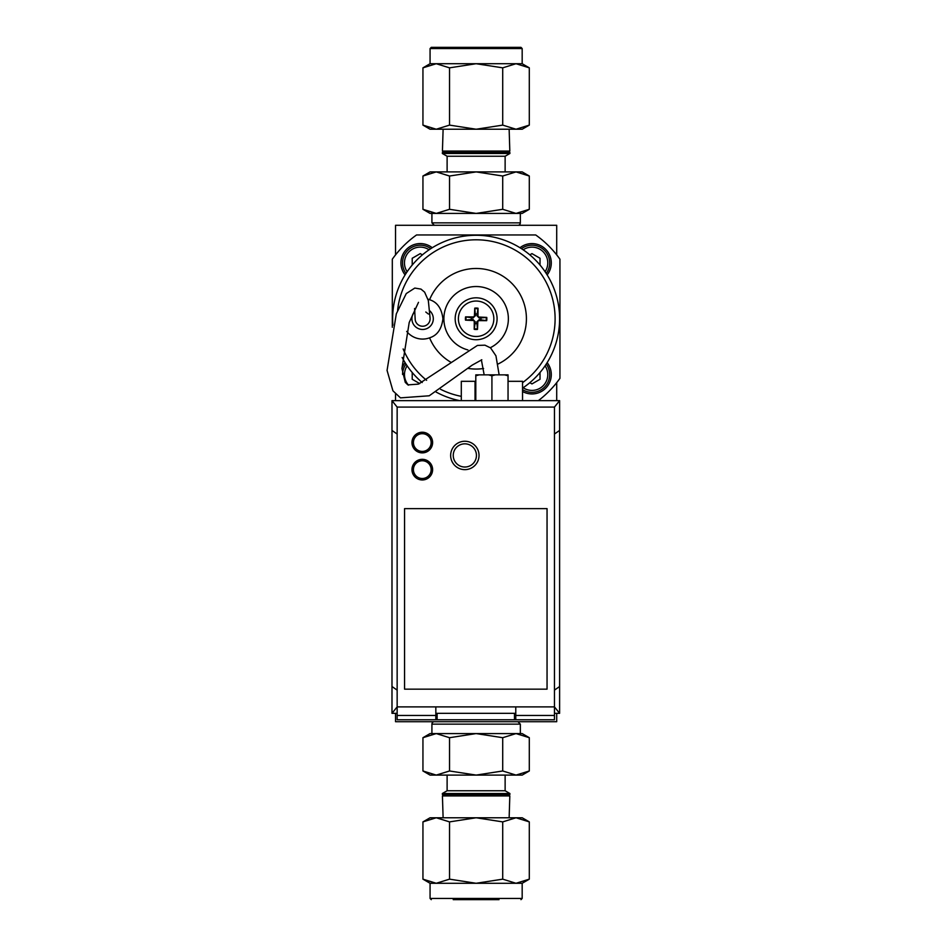 <?xml version="1.0" encoding="UTF-8"?>
<svg xmlns="http://www.w3.org/2000/svg" width="947" height="947" viewBox="0 0 947 947"><rect width="100%" height="100%" fill="white"/><g stroke="black" fill="none" stroke-linecap="round" stroke-linejoin="round"><path stroke-width="1.42" d="M509.888 153.497L442.356 153.497L447.114 156.243L505.13 156.243L509.888 153.497L509.865 152.479L442.391 152.479L442.356 153.497M422.942 176.024L436.236 171.904L430.068 171.904L422.942 176.024L422.942 209.299L436.236 213.418L430.068 213.418L422.942 209.299M449.529 209.299L436.236 213.418L476.128 213.418L449.529 209.299L449.529 176.024L476.128 171.904L502.715 176.024L502.715 209.299L476.128 213.418L516.008 213.418L502.715 209.299M502.715 176.024L516.008 171.904L436.236 171.904L449.529 176.024M529.302 176.024L522.176 171.904L516.008 171.904L529.302 176.024L529.302 209.299L516.008 213.418L520.341 213.418L520.341 222.865A2.427 2.427 0 0 1 517.914 225.291M529.302 209.299L522.176 213.418L516.008 213.418M520.341 222.865L431.915 222.865L431.915 213.418L436.236 213.418M443.113 129.23L442.427 151.058L509.817 151.058L509.143 129.23M509.817 151.058L507.355 152.479M430.068 48.557L522.176 48.557L520.968 47.35L431.276 47.35L430.068 48.557L430.068 63.721L522.176 63.721L529.302 67.841L529.302 125.111L516.008 129.23L476.128 129.23L502.715 125.111L516.008 129.23L522.176 129.23L529.302 125.111M436.236 129.23L430.068 129.23L422.942 125.111L436.236 129.23L449.529 125.111L476.128 129.23L436.236 129.23M529.302 67.841L516.008 63.721L502.715 67.841L502.715 125.111M502.715 67.841L476.128 63.721L449.529 67.841L436.236 63.721L422.942 67.841L422.942 125.111M449.529 67.841L449.529 125.111M505.13 171.904L505.13 156.243M556.706 254.897L556.706 225.291L395.538 225.291L395.538 254.897M442.356 793.503L509.888 793.503L505.13 790.757L447.114 790.757L442.356 793.503L442.391 794.521L509.865 794.521L509.888 793.503M529.302 770.976L516.008 775.096L522.176 775.096L529.302 770.976L529.302 737.701L516.008 733.582L522.176 733.582L529.302 737.701M502.715 737.701L516.008 733.582L476.128 733.582L502.715 737.701L502.715 770.976L476.128 775.096L449.529 770.976L449.529 737.701L476.128 733.582L436.236 733.582L449.529 737.701M449.529 770.976L436.236 775.096L516.008 775.096L502.715 770.976M422.942 770.976L430.068 775.096L436.236 775.096L422.942 770.976L422.942 737.701L436.236 733.582L431.915 733.582L431.915 724.135A2.427 2.427 0 0 1 434.33 721.709M422.942 737.701L430.068 733.582L436.236 733.582M431.915 724.135L520.341 724.135L520.341 733.582L516.008 733.582M509.143 817.77L509.817 795.942L442.427 795.942L443.113 817.77M442.427 795.942L444.901 794.521M453.222 899.65L499.022 899.65M431.276 899.65L430.068 898.443L522.176 898.443L522.176 883.279L430.068 883.279L422.942 879.159L422.942 821.889L436.236 817.77L476.128 817.77L449.529 821.889L436.236 817.77L430.068 817.77L422.942 821.889M516.008 817.77L522.176 817.77L529.302 821.889L516.008 817.77L502.715 821.889L476.128 817.77L516.008 817.77M422.942 879.159L436.236 883.279L449.529 879.159L449.529 821.889M449.529 879.159L476.128 883.279L502.715 879.159L516.008 883.279L529.302 879.159L529.302 821.889M502.715 879.159L502.715 821.889M447.114 775.096L447.114 790.757M395.538 713.328L395.538 721.709L556.706 721.709L556.706 713.328M538.334 400.652A102.832 102.832 0 0 0 559.937 378.35L559.937 259.194A102.832 102.832 0 0 0 535.706 234.963L416.538 234.963A102.832 102.832 0 0 0 392.307 259.194L392.307 327.283M430.092 318.772A7.469 7.469 0 0 1 422.433 326.242A7.469 7.469 0 0 1 415.153 318.405M430.802 248.659A17.733 17.733 0 0 0 406.003 273.446M412.217 265.042L412.217 258.271L420.279 253.618L422.409 254.85M546.241 273.446A17.733 17.733 0 0 0 521.442 248.659M529.835 254.85L531.965 253.618L540.027 258.271L540.027 265.042M547.153 362.642A19.342 19.342 0 0 1 522.543 391.502M405.091 274.902A19.342 19.342 0 0 1 432.258 247.735M401.93 368.501A19.342 19.342 0 0 1 405.091 362.642M519.998 247.735A19.342 19.342 0 0 1 547.153 274.902M395.538 394.047L395.538 400.652M556.706 400.652L556.706 382.647M540.027 372.502L540.027 379.274L531.965 383.926L529.835 382.695M531.965 392.342A17.733 17.733 0 0 0 546.241 364.098A17.733 17.733 0 0 1 522.543 389.631A17.733 17.733 0 0 0 531.965 392.342M419.746 383.606L412.217 379.274L412.217 372.502M406.003 364.098A17.733 17.733 0 0 0 402.546 374.42A17.733 17.733 0 0 1 406.003 364.098M455.176 318.772A20.952 20.952 0 0 0 486.604 336.919A20.952 20.952 0 0 0 486.604 300.625A20.952 20.952 0 0 0 455.176 318.772M490.333 347.703A32.234 32.234 0 0 0 471.239 286.905A32.234 32.234 0 0 0 467.913 349.94M403.138 348.946A78.98 78.98 0 0 0 426.612 380.292M440.58 389.3A78.98 78.98 0 0 0 461.296 396.343M522.543 382.671A78.98 78.98 0 0 0 515.724 250.434A78.98 78.98 0 0 0 397.61 310.273M429.595 337.842A50.286 50.286 0 0 0 451.34 362.523M467.936 368.383A50.286 50.286 0 0 0 483.597 368.501M498.051 364.027A50.286 50.286 0 0 0 510.563 282.123A50.286 50.286 0 0 0 429.595 299.702M522.543 388.163A83.49 83.49 0 0 0 515.464 245.131A83.49 83.49 0 0 0 392.875 325.129M402.155 357.504A83.49 83.49 0 0 0 422.232 382.541M436.141 392.07A83.49 83.49 0 0 0 459.792 400.652M406.689 331.379A20.313 20.313 0 0 0 430.198 337.606C437.443 335.143 441.693 328.858 442.924 318.772C441.693 308.686 437.443 302.401 430.198 299.927A20.313 20.313 0 0 0 427.961 299.181M429.82 310.865A10.701 10.701 0 0 1 418.633 328.704A10.701 10.701 0 0 1 414.881 311.374M476.566 301.051A17.733 17.733 0 0 1 491.244 328.017A17.733 17.733 0 0 1 460.55 327.248A17.733 17.733 0 0 1 476.566 301.051M486.675 320.678L479.218 320.631A1.385 1.385 0 0 0 477.833 321.956L476.791 321.909L479.218 319.601L486.675 320.678A10.725 10.725 0 0 0 486.758 317.399L479.3 317.067L479.265 318.097L476.945 315.671L478.022 308.213L477.986 315.682A1.385 1.385 0 0 0 479.3 317.067M476.791 321.909L477.489 329.402L477.833 321.956M474.222 329.319L474.258 321.862A1.385 1.385 0 0 0 472.944 320.477L472.991 319.435L475.299 321.873L474.222 329.319A10.725 10.725 0 0 0 477.489 329.402M472.991 319.435L465.486 320.145L472.944 320.477M465.569 316.866L473.027 316.914A1.385 1.385 0 0 0 474.423 315.588L475.453 315.635L473.027 317.943L465.569 316.866A10.725 10.725 0 0 0 465.486 320.145M475.453 315.635L474.755 308.142L474.423 315.588M475.453 313.966A4.853 4.853 0 0 1 477.039 314.002M486.758 317.399L479.265 318.097M480.922 318.097A4.853 4.853 0 0 1 480.887 319.684M476.791 323.578A4.853 4.853 0 0 1 475.216 323.531M471.322 319.447A4.853 4.853 0 0 1 471.357 317.861M475.796 381.31L461.296 381.31L461.296 400.652M522.543 400.652L522.543 381.31L508.042 381.31M554.457 423.214L554.457 690.765M554.457 690.126L559.618 686.516L559.618 430.423L554.457 434.034M554.457 713.328L559.618 713.328L554.457 706.888L554.457 407.092L559.618 400.652L559.618 430.423M559.618 713.328L559.618 686.516M422.291 433.69A8.866 8.866 0 0 0 414.608 446.984A8.866 8.866 0 0 0 429.962 446.984A8.866 8.866 0 0 0 422.291 433.69M422.291 432.234A10.31 10.31 0 0 0 413.354 447.706A10.31 10.31 0 0 0 431.228 447.706A10.31 10.31 0 0 0 422.291 432.234A10.31 10.31 0 0 0 413.354 447.706A10.31 10.31 0 0 0 431.228 447.706A10.31 10.31 0 0 0 422.291 432.234M422.291 460.763A8.866 8.866 0 0 0 414.608 474.068A8.866 8.866 0 0 0 429.962 474.068A8.866 8.866 0 0 0 422.291 460.763M422.291 459.319A10.31 10.31 0 0 0 413.354 474.79A10.31 10.31 0 0 0 431.228 474.79A10.31 10.31 0 0 0 422.291 459.319A10.31 10.31 0 0 0 413.354 474.79A10.31 10.31 0 0 0 431.228 474.79A10.31 10.31 0 0 0 422.291 459.319M547.046 689.156L404.558 689.156L404.558 508.634L547.046 508.634L547.046 689.156M515.772 719.779L515.772 715.459L554.457 715.459L554.457 719.779L397.148 719.779L397.148 715.459L435.833 715.459L435.833 719.779M479.028 455.448A14.181 14.181 0 0 1 457.744 467.735A14.181 14.181 0 0 1 457.744 443.16A14.181 14.181 0 0 1 479.028 455.448M397.148 715.459L397.148 706.888L554.457 706.888L554.457 715.459M397.148 713.328L391.987 713.328L397.148 706.888L397.148 407.092L391.987 400.652L559.618 400.652M435.833 706.888L435.833 715.459M515.772 706.888L515.772 715.459M435.833 713.328L515.772 713.328M391.987 713.328L391.987 686.516L397.148 690.138M391.987 686.516L391.987 430.423L397.148 434.046M391.987 430.423L391.987 400.652M554.457 407.092L397.148 407.092M514.481 713.328L514.481 719.779M437.123 713.328L437.123 719.779M464.847 467.025A11.601 11.601 0 0 1 454.797 449.624A11.601 11.601 0 0 1 474.885 449.624A11.601 11.601 0 0 1 464.847 467.025M504.656 374.858L508.042 374.858L508.042 375.793L504.656 374.858L495.293 374.858L491.919 375.793L488.534 374.858L479.182 374.858L475.796 375.793L475.796 374.858L479.182 374.858M488.534 374.858L495.293 374.858M475.796 400.652L475.796 375.793M491.919 400.652L491.919 375.793M508.042 400.652L508.042 375.793M407.151 271.718A15.791 15.791 0 0 1 429.074 249.807M523.182 249.807A15.791 15.791 0 0 1 545.093 271.718M545.093 365.826A15.791 15.791 0 0 1 523.182 387.737M408.524 385.157A15.791 15.791 0 0 1 407.151 365.826M478.022 308.213A10.725 10.725 0 0 0 474.755 308.142M474.258 321.862L475.299 321.873M479.218 320.631L479.218 319.601M477.986 315.682L476.945 315.671M473.027 316.914L473.027 317.943M477.489 328.81A10.133 10.133 0 0 1 474.258 328.727M466.078 320.133A10.133 10.133 0 0 1 466.161 316.902M474.755 308.734A10.133 10.133 0 0 1 477.986 308.805M486.166 317.411A10.133 10.133 0 0 1 486.083 320.642M475.039 400.652L475.039 381.31M431.915 222.865L434.33 225.291M444.901 152.479L442.427 151.058M522.176 48.557L522.176 63.721M430.068 63.721L422.942 67.841M447.114 156.243L447.114 171.904M520.341 724.135L517.914 721.709M507.355 794.521L509.817 795.942M522.176 898.443L520.968 899.65M430.068 898.443L430.068 883.279M522.176 883.279L529.302 879.159M505.13 790.757L505.13 775.096M499.14 374.858L495.944 355.823L490.593 347.916L484.959 345.182L477.466 345.418L418.396 384.127L407.885 384.884L405.257 382.351L401.93 368.525L409.211 322.477L418.491 302.342M414.585 308.485L415.141 318.642M425.795 312.013L428.411 314.061M484.166 374.858L481.372 359.848M481.81 359.777L472.198 365.128L429.228 395.787L400.463 397.87L392.946 390.827L387.063 370.407L396.32 313.824L406.263 293.57L414.81 288.066L420.989 289.107L424.623 292.15L428.328 300.566L430.092 318.204"/></g></svg>
